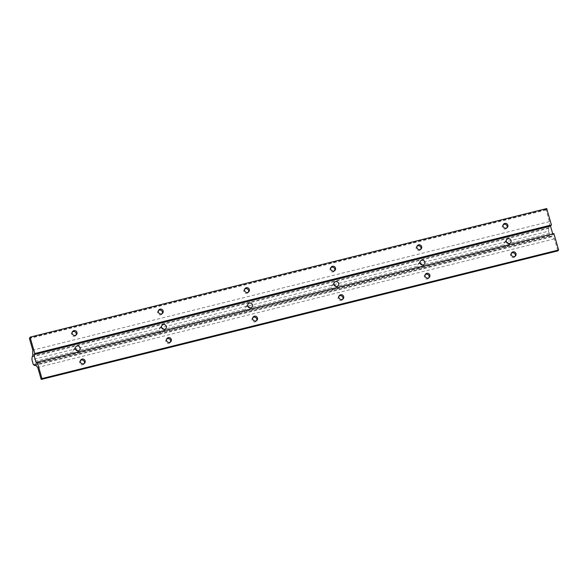 <?xml version="1.0" encoding="UTF-8"?>
<svg xmlns="http://www.w3.org/2000/svg" width="588" height="588" viewBox="0 0 588 588"><rect width="100%" height="100%" fill="white"/><g stroke="black" fill="none" stroke-linecap="round" stroke-linejoin="round"><path stroke-width="0.44" stroke-dasharray="2.94 2.21" d="M506.319 241.822L504.225 242.668L503.916 244.689L422.478 264.96M420.141 263.27L418.053 264.115L417.737 266.136L336.299 286.407M333.962 284.717L331.875 285.562L331.559 287.583L250.12 307.855M247.783 306.164L245.696 307.01L245.38 309.031L163.942 329.302M161.604 327.612L159.517 328.457L159.208 330.478L77.77 350.749M75.426 349.059L73.338 349.904L73.03 351.925C73.5 353.432 74.478 354.079 75.948 353.873L77.241 353.035L77.785 350.823M511.384 253.207A2.499 2.411 38.7 0 0 512.435 257.581A2.499 2.411 38.7 0 0 515.161 256.236M72.331 331.955A2.499 2.411 38.7 0 0 73.375 336.329A2.499 2.411 38.7 0 0 76.109 334.984M158.51 310.508A2.499 2.411 38.7 0 0 159.554 314.881A2.499 2.411 38.7 0 0 162.281 313.536M244.689 289.061A2.499 2.411 38.7 0 0 245.733 293.434A2.499 2.411 38.7 0 0 248.459 292.089M330.86 267.613A2.499 2.411 38.7 0 0 331.911 271.987A2.499 2.411 38.7 0 0 334.638 270.642M417.039 246.166A2.499 2.411 38.7 0 0 418.083 250.539A2.499 2.411 38.7 0 0 420.817 249.194M503.218 224.719A2.499 2.411 38.7 0 0 504.261 229.092A2.499 2.411 38.7 0 0 506.996 227.747M80.497 360.444A2.499 2.411 38.7 0 0 81.541 364.817A2.499 2.411 38.7 0 0 84.275 363.472M166.676 338.997A2.499 2.411 38.7 0 0 167.72 343.37A2.499 2.411 38.7 0 0 170.454 342.025M252.855 317.549A2.499 2.411 38.7 0 0 253.898 321.923A2.499 2.411 38.7 0 0 256.633 320.578M339.033 296.102A2.499 2.411 38.7 0 0 340.077 300.475A2.499 2.411 38.7 0 0 342.804 299.13M425.212 274.655A2.499 2.411 38.7 0 0 426.256 279.028A2.499 2.411 38.7 0 0 428.983 277.683M159.208 330.478C159.679 331.985 160.656 332.632 162.126 332.426L33.288 364.494M73.03 351.925L32.737 361.951M546.722 208.564L546.083 209.945L549.427 221.595L549.346 227.556L548.736 228.313L548.56 231.172L31.928 359.746M245.38 309.031C245.857 310.538 246.835 311.184 248.305 310.978L162.126 332.426L163.42 331.588L163.956 329.376M331.559 287.583C332.036 289.09 333.006 289.737 334.476 289.531L248.305 310.978L249.599 310.141L250.135 307.928M417.737 266.136C418.215 267.643 419.185 268.29 420.655 268.084L334.476 289.531L335.777 288.693L336.314 286.481M503.916 244.689C504.394 246.196 505.364 246.842 506.834 246.644L420.655 268.084L421.956 267.246L422.493 265.034M548.56 231.172L549.927 235.92L506.834 246.644L508.128 245.799L508.671 243.586M549.376 233.377L508.657 243.513M549.927 235.92L551.213 236.942L551.823 236.185L554.374 238.86L557.887 250.856M554.374 238.86L37.742 367.434M551.823 236.185L35.184 364.758M551.213 236.942L35.655 365.251M548.736 228.313L32.105 356.887M549.346 227.556L32.707 356.13M549.427 221.595L32.788 350.169M553.896 233.598L552.985 234.737L36.353 363.31M552.985 234.737L552.742 233.884M557.718 250.517L41.079 379.091M546.083 209.945L29.444 338.519M546.039 209.416L29.4 337.99M504.225 242.668L506.709 239.581M418.053 264.115L420.53 261.028M331.875 285.562L334.351 282.475M245.696 307.01L248.173 303.923M159.517 328.457L161.994 325.362M73.338 349.904L75.823 346.81M510.943 253.634L511.707 252.686M71.89 332.382L72.647 331.434M158.062 310.934L158.826 309.986M244.24 289.487L245.005 288.539M330.419 268.04L331.184 267.092M416.598 246.593L417.355 245.644M502.777 225.145L503.534 224.197M80.056 360.863L80.813 359.915M166.235 339.416L166.992 338.467M252.414 317.968L253.171 317.02M338.585 296.528L339.349 295.58M424.764 275.081L425.528 274.133M428.667 278.205L429.431 277.257M342.488 299.652L343.252 298.704M256.317 321.099L257.074 320.151M170.138 342.547L170.895 341.599M83.959 363.994L84.716 363.046M506.68 228.276L507.437 227.328M420.501 249.724L421.258 248.775M334.322 271.171L335.079 270.223M248.143 292.618L248.908 291.67M161.965 314.065L162.729 313.117M75.793 335.513L76.55 334.565M514.845 256.758L515.602 255.809M77.241 353.035L79.718 349.941M163.42 331.588L165.897 328.494M249.599 310.141L252.076 307.046M335.777 288.693L338.254 285.599M421.956 267.246L424.433 264.152M508.128 245.799L510.612 242.704"/><path stroke-width="0.88" d="M506.29 241.734A2.499 2.411 -141.3 0 1 509.12 238.757A2.499 2.411 -141.3 0 1 510.612 242.704A2.499 2.411 -141.3 0 1 506.29 241.734M508.671 243.586L506.319 241.822M420.111 263.181A2.499 2.411 -141.3 0 1 422.941 260.205A2.499 2.411 -141.3 0 1 424.433 264.152A2.499 2.411 -141.3 0 1 420.111 263.181M422.493 265.034L420.141 263.27M333.933 284.629A2.499 2.411 -141.3 0 1 336.77 281.652A2.499 2.411 -141.3 0 1 338.254 285.599A2.499 2.411 -141.3 0 1 333.933 284.629M336.314 286.481L333.962 284.717M247.754 306.076A2.499 2.411 -141.3 0 1 250.591 303.099A2.499 2.411 -141.3 0 1 252.076 307.046A2.499 2.411 -141.3 0 1 247.754 306.076M250.135 307.928L247.783 306.164M161.575 327.523A2.499 2.411 -141.3 0 1 164.412 324.547A2.499 2.411 -141.3 0 1 165.897 328.494A2.499 2.411 -141.3 0 1 161.575 327.523M163.956 329.376L161.604 327.612M75.404 348.971A2.499 2.411 -141.3 0 1 78.233 345.994A2.499 2.411 -141.3 0 1 79.718 349.941A2.499 2.411 -141.3 0 1 75.404 348.971M77.785 350.823L75.426 349.059M511.288 254.839A2.499 2.411 -141.3 0 1 514.118 251.862A2.499 2.411 -141.3 0 1 515.602 255.809A2.499 2.411 -141.3 0 1 511.288 254.839M515.161 256.236A2.499 2.411 38.7 0 0 511.384 253.207M72.228 333.587A2.499 2.411 -141.3 0 1 75.058 330.61A2.499 2.411 -141.3 0 1 76.55 334.565A2.499 2.411 -141.3 0 1 72.228 333.587M76.109 334.984A2.499 2.411 38.7 0 0 72.331 331.955M158.407 312.14A2.499 2.411 -141.3 0 1 161.237 309.163A2.499 2.411 -141.3 0 1 162.729 313.117A2.499 2.411 -141.3 0 1 158.407 312.14M162.281 313.536A2.499 2.411 38.7 0 0 158.51 310.508M244.586 290.692A2.499 2.411 -141.3 0 1 247.416 287.716A2.499 2.411 -141.3 0 1 248.908 291.67A2.499 2.411 -141.3 0 1 244.586 290.692M248.459 292.089A2.499 2.411 38.7 0 0 244.689 289.061M330.765 269.245A2.499 2.411 -141.3 0 1 333.594 266.268A2.499 2.411 -141.3 0 1 335.079 270.223A2.499 2.411 -141.3 0 1 330.765 269.245M334.638 270.642A2.499 2.411 38.7 0 0 330.86 267.613M416.936 247.798A2.499 2.411 -141.3 0 1 419.773 244.829A2.499 2.411 -141.3 0 1 421.258 248.775A2.499 2.411 -141.3 0 1 416.936 247.798M420.817 249.194A2.499 2.411 38.7 0 0 417.039 246.166M503.115 226.351A2.499 2.411 -141.3 0 1 505.952 223.381A2.499 2.411 -141.3 0 1 507.437 227.328A2.499 2.411 -141.3 0 1 503.115 226.351M506.996 227.747A2.499 2.411 38.7 0 0 503.218 224.719M80.394 362.076A2.499 2.411 -141.3 0 1 83.231 359.099A2.499 2.411 -141.3 0 1 84.716 363.046A2.499 2.411 -141.3 0 1 80.394 362.076M84.275 363.472A2.499 2.411 38.7 0 0 80.497 360.444M166.573 340.628A2.499 2.411 -141.3 0 1 169.41 337.652A2.499 2.411 -141.3 0 1 170.895 341.599A2.499 2.411 -141.3 0 1 166.573 340.628M170.454 342.025A2.499 2.411 38.7 0 0 166.676 338.997M252.752 319.181A2.499 2.411 -141.3 0 1 255.582 316.204A2.499 2.411 -141.3 0 1 257.074 320.151A2.499 2.411 -141.3 0 1 252.752 319.181M256.633 320.578A2.499 2.411 38.7 0 0 252.855 317.549M338.931 297.734A2.499 2.411 -141.3 0 1 341.76 294.757A2.499 2.411 -141.3 0 1 343.252 298.704A2.499 2.411 -141.3 0 1 338.931 297.734M342.804 299.13A2.499 2.411 38.7 0 0 339.033 296.102M425.109 276.286A2.499 2.411 -141.3 0 1 427.939 273.31A2.499 2.411 -141.3 0 1 429.431 277.257A2.499 2.411 -141.3 0 1 425.109 276.286M428.983 277.683A2.499 2.411 38.7 0 0 425.212 274.655M33.288 364.494L31.928 359.746L32.105 356.887L32.707 356.13L32.788 350.169L29.444 338.519L30.084 337.137L34.788 353.542L33.876 354.674L36.353 363.31L37.264 362.171L41.961 378.569L41.27 379.436L41.079 379.091L37.742 367.434L35.184 364.758L34.582 365.523L33.288 364.494M557.916 250.848L41.278 379.429L557.902 250.863L558.6 249.996L41.961 378.569M35.655 365.251L34.582 365.523M552.742 233.884L550.508 226.101L551.419 224.961L546.722 208.564L30.084 337.137M551.419 224.961L34.788 353.542M550.508 226.101L33.876 354.674M558.6 249.996L553.896 233.598L37.264 362.171"/></g></svg>
